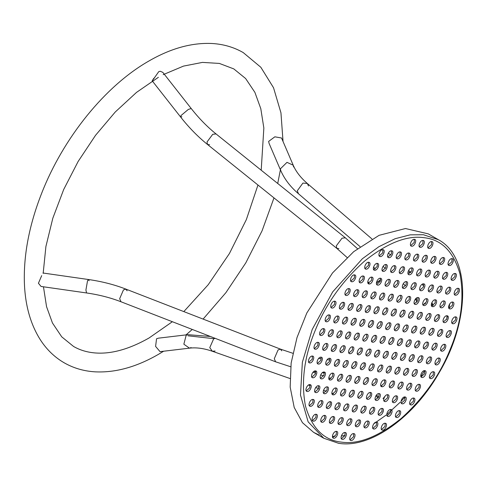 <?xml version="1.0" encoding="UTF-8"?>
<svg xmlns="http://www.w3.org/2000/svg" width="487" height="487" viewBox="0 0 487 487"><rect width="100%" height="100%" fill="white"/><g stroke="black" fill="none" stroke-linecap="round" stroke-linejoin="round"><path stroke-width="0.73" d="M127.095 290.788L125.908 289.114L123.455 289.899L119.668 298.689L120.995 301.77L119.668 298.689L123.455 289.899L125.908 289.114C114.36 284.645 101.893 281.449 88.506 279.526L87.544 280.701L85.913 290.045L87.544 280.701L88.506 279.526L42.984 273.012M281.711 350.81L280.53 349.149L278.071 349.934L274.284 358.73L275.618 361.804L120.995 301.77C110.47 297.685 98.995 294.751 86.583 292.961L85.913 290.045L86.583 292.961L41.054 286.447L38.43 283.251L41.693 275.642M290.678 366.766L275.618 361.804L274.284 358.73L278.071 349.934L280.53 349.149L125.908 289.114M347.085 257.489L336.846 248.394L336.298 245.874L342.02 238.198L336.298 245.874L336.846 248.394L207.547 144.511L206.999 141.991L212.716 134.315L216.045 133.931L212.716 134.315L206.999 141.991L207.547 144.511L209.587 144.7M188.353 109.405L191.214 108.528L188.353 109.405L181.079 115.492L180.537 116.917L181.079 115.492L188.353 109.405M297.283 190.813L298.494 193.771L297.283 190.813L302.914 183.082L307.334 183.477L302.914 183.082L297.283 190.813M360.106 246.666L298.494 193.771C290.38 186.825 284.463 179.094 280.749 170.572L280.396 168.837L286.983 162.354L293.223 165.215L286.983 162.354L280.396 168.837L280.749 170.572L269.061 143.348L268.629 141.419L274.838 136.823L281.535 137.991L293.223 165.215L293.57 166.95M308.527 185.991L307.334 183.477C300.631 177.658 295.926 171.57 293.223 165.215M289.935 378.509L212.32 351.249L209.775 347.615L213.647 338.873L215.132 338.319L213.647 338.873L209.775 347.615L212.32 351.249L215.096 351.024M212.32 351.249C203.931 348.345 196.304 347.316 189.455 348.156L183.855 344.187L186.174 335.239L187.854 334.672L186.174 335.239L183.855 344.187L189.455 348.156L191.129 347.59M380.651 279.763L376.433 282.667M380.609 280.122L376.402 282.984M428.67 313.738L429.047 313.591M416.994 302.232L416.245 299.566L416.482 298.044L416.592 301.301L415.484 298.945M432.133 306.013L431.312 305.008M433.162 305.538L431.427 303.778M425.595 303.395L422.947 304.868M375.97 395.688L378.034 398.226M376.603 394.854L378.6 397.362M383.026 398.591L385.339 395.87M381.845 385.941L380.731 385.674M342.02 238.198L345.35 237.814L342.02 238.198M407.966 272.038L410.931 272.458L407.966 272.038M336.846 248.394L338.879 248.589M357.464 248.656L345.35 237.814L216.045 133.931C207.249 126.851 198.97 118.384 191.214 108.528L162.798 72.344L160.186 71.248L158.725 71.68C154.623 77.457 149.582 84.866 153.77 78.316L154.489 77.944M207.547 144.511C197.899 136.744 188.901 127.545 180.537 116.917L181.888 116.795M89.078 280.749L88.506 279.526M210.384 336.474L187.854 334.672L158.476 338.161L156.546 338.751L155.603 346.415L160.04 351.644L189.455 348.156M374.88 291.963C377.894 292.157 374.953 299.389 372.098 298.823C369.091 298.628 372.025 291.396 374.88 291.963L375.374 292.127M374.765 291.95L374.698 295.073L371.149 298.214M383.525 293.083C386.532 293.277 383.592 300.509 380.737 299.943C377.729 299.748 380.67 292.517 383.525 293.083L384.018 293.247M383.403 293.071L383.336 296.193L379.787 299.335M392.163 294.203C395.17 294.398 392.236 301.63 389.381 301.063C386.368 300.869 389.308 293.637 392.163 294.203L392.656 294.367M392.047 294.191L391.98 297.313L388.431 300.455M400.801 295.323C403.814 295.518 400.874 302.75 398.019 302.183C395.012 301.989 397.946 294.757 400.801 295.323L401.294 295.487M400.685 295.311L400.618 298.434L397.069 301.575M403.875 310.164C406.882 310.353 403.948 317.591 401.087 317.019C398.08 316.83 401.02 309.592 403.875 310.164L404.368 310.322M403.76 310.152L403.686 313.269L400.144 316.416M412.513 311.284C415.521 311.473 412.586 318.711 409.731 318.139C406.724 317.95 409.658 310.712 412.513 311.284L413.006 311.449M412.398 311.272L412.331 314.389L408.782 317.536M421.152 312.404C424.165 312.593 421.225 319.831 418.37 319.259C415.362 319.07 418.296 311.832 421.152 312.404L421.645 312.569M421.036 312.392L420.969 315.509L417.42 318.656M429.796 313.525C432.803 313.713 429.863 320.951 427.008 320.379C424 320.19 426.941 312.952 429.796 313.525L430.289 313.689M429.68 313.512L429.607 316.629L426.058 319.776M369.316 305.678C372.324 305.873 369.383 313.104 366.528 312.538C363.521 312.344 366.461 305.112 369.316 305.678L369.81 305.842M369.195 305.672L369.128 308.788L365.579 311.936M360.672 304.558C363.679 304.752 360.745 311.984 357.89 311.418C354.883 311.223 357.817 303.991 360.672 304.558L361.165 304.722M360.557 304.552L360.49 307.668L356.941 310.816M352.034 303.438C355.041 303.632 352.107 310.864 349.252 310.298C346.239 310.103 349.179 302.871 352.034 303.438L352.527 303.602M351.918 303.425L351.851 306.548L348.302 309.689M343.396 302.317C346.403 302.512 343.463 309.744 340.608 309.178C337.601 308.983 340.541 301.751 343.396 302.317L343.889 302.482M343.274 302.305L343.207 305.428L339.658 308.569M438.434 314.645C441.441 314.833 438.507 322.071 435.652 321.499C432.645 321.31 435.579 314.072 438.434 314.645L438.927 314.809M438.318 314.632L438.251 317.749L434.702 320.896M447.072 315.765C450.085 315.953 447.145 323.191 444.29 322.619C441.283 322.431 444.217 315.192 447.072 315.765L447.565 315.929M446.956 315.753L446.889 318.869L443.34 322.017M455.716 316.885C458.724 317.074 455.783 324.312 452.928 323.739C449.921 323.551 452.861 316.313 455.716 316.885L456.209 317.049M455.595 316.873L455.528 319.989L451.979 323.137M334.752 301.197C337.765 301.392 334.825 308.624 331.97 308.058C328.962 307.863 331.897 300.631 334.752 301.197L335.245 301.362M334.636 301.185L334.569 304.308L331.02 307.449M354.53 274.887C357.537 275.076 354.603 282.314 351.748 281.742C348.741 281.553 351.675 274.315 354.53 274.887L355.023 275.052M354.414 274.875L354.347 277.992L350.798 281.139M363.174 276.007C366.181 276.196 363.241 283.434 360.386 282.862C357.379 282.673 360.313 275.435 363.174 276.007L363.667 276.172M363.052 275.995L362.985 279.112L359.436 282.259M371.812 277.127C374.82 277.316 371.885 284.554 369.024 283.982C366.017 283.793 368.957 276.555 371.812 277.127L372.305 277.292M371.697 277.115L371.624 280.232L368.081 283.379M380.45 278.247C383.458 278.436 380.524 285.674 377.668 285.102C374.661 284.913 377.595 277.675 380.45 278.247L380.944 278.412M380.335 278.235L380.268 281.352L376.719 284.499M389.089 279.368C392.102 279.556 389.162 286.794 386.307 286.222C383.299 286.033 386.234 278.795 389.089 279.368L389.582 279.532M388.973 279.355L388.906 282.472L385.357 285.619M397.733 280.488C400.74 280.676 397.8 287.914 394.945 287.342C391.938 287.153 394.878 279.915 397.733 280.488L398.226 280.652M397.617 280.475L397.544 283.592L393.995 286.74M406.371 281.608C409.378 281.796 406.444 289.035 403.589 288.468C400.582 288.274 403.516 281.042 406.371 281.608L406.864 281.772M406.255 281.596L406.188 284.718L402.639 287.86M409.445 296.443C412.452 296.638 409.512 303.87 406.657 303.304C403.65 303.109 406.59 295.877 409.445 296.443L409.938 296.607M409.323 296.437L409.257 299.554L405.708 302.695M452.642 302.05C455.649 302.238 452.715 309.476 449.86 308.904C446.853 308.715 449.787 301.477 452.642 302.05L453.135 302.208M452.526 302.037L452.46 305.154L448.911 308.301M348.96 288.602C351.973 288.791 349.033 296.029 346.178 295.463C343.171 295.268 346.105 288.03 348.96 288.602L349.453 288.767M348.844 288.59L348.777 291.713L345.228 294.854M357.604 289.722C360.611 289.911 357.671 297.149 354.816 296.583C351.809 296.388 354.749 289.156 357.604 289.722L358.097 289.887M357.482 289.71L357.415 292.833L353.866 295.974M366.242 290.842C369.249 291.037 366.315 298.269 363.46 297.703C360.447 297.508 363.387 290.276 366.242 290.842L366.735 291.007M366.127 290.83L366.06 293.953L362.511 297.094M444.004 300.923C447.011 301.118 444.077 308.35 441.222 307.784C438.209 307.595 441.149 300.357 444.004 300.923L444.497 301.088M443.888 300.917L443.821 304.034L440.272 307.181M435.366 299.803C438.373 299.998 435.433 307.23 432.578 306.664C429.571 306.475 432.511 299.237 435.366 299.803L435.859 299.968M435.244 299.797L435.177 302.914L431.628 306.061M426.722 298.683C429.729 298.878 426.795 306.11 423.94 305.544C420.932 305.349 423.867 298.117 426.722 298.683L427.215 298.848M426.606 298.677L426.539 301.794L422.99 304.941M418.083 297.563C421.091 297.758 418.156 304.99 415.301 304.424C412.288 304.229 415.228 296.997 418.083 297.563L418.577 297.727M417.968 297.557L417.901 300.674L414.352 303.821M381.023 321.639C384.036 321.828 381.096 329.066 378.241 328.494C375.233 328.305 378.168 321.067 381.023 321.639L381.516 321.804M380.907 321.627L380.84 324.744L377.291 327.891M389.667 322.759C392.674 322.948 389.734 330.186 386.879 329.614C383.872 329.425 386.812 322.187 389.667 322.759L390.16 322.924M389.551 322.747L389.478 325.864L385.929 329.011M377.955 306.798C380.962 306.993 378.028 314.225 375.173 313.658C372.159 313.47 375.1 306.232 377.955 306.798L378.448 306.962M377.839 306.792L377.772 309.909L374.223 313.056M386.593 307.918C389.6 308.113 386.666 315.345 383.811 314.779C380.804 314.59 383.738 307.352 386.593 307.918L387.086 308.082M386.477 307.912L386.41 311.029L382.861 314.176M395.237 309.038C398.244 309.233 395.304 316.471 392.449 315.899C389.442 315.71 392.376 308.472 395.237 309.038L395.73 309.202M395.115 309.032L395.048 312.149L391.499 315.296M398.305 323.879C401.312 324.068 398.378 331.306 395.523 330.734C392.51 330.545 395.45 323.307 398.305 323.879L398.798 324.044M398.189 323.867L398.123 326.984L394.573 330.131M406.943 324.999C409.957 325.188 407.016 332.426 404.161 331.86C401.154 331.665 404.088 324.427 406.943 324.999L407.436 325.164M406.828 324.987L406.761 328.104L403.212 331.251M415.588 326.12C418.595 326.308 415.654 333.546 412.799 332.98C409.792 332.785 412.733 325.553 415.588 326.12L416.081 326.284M415.466 326.107L415.399 329.23L411.85 332.371M424.226 327.24C427.233 327.434 424.299 334.666 421.444 334.1C418.43 333.905 421.371 326.674 424.226 327.24L424.719 327.404M424.11 327.227L424.043 330.35L420.494 333.492M432.864 328.36C435.877 328.555 432.937 335.787 430.082 335.22C427.075 335.026 430.009 327.794 432.864 328.36L433.357 328.524M432.748 328.348L432.681 331.47L429.132 334.612M372.385 320.519C375.392 320.708 372.458 327.946 369.603 327.374C366.595 327.185 369.53 319.947 372.385 320.519L372.878 320.683M372.269 320.507L372.202 323.624L368.653 326.771M363.746 319.399C366.754 319.588 363.819 326.826 360.958 326.253C357.951 326.065 360.891 318.827 363.746 319.399L364.239 319.563M363.631 319.387L363.558 322.504L360.009 325.651M355.102 318.279C358.115 318.468 355.175 325.706 352.32 325.133C349.313 324.945 352.247 317.707 355.102 318.279L355.595 318.443M354.986 318.267L354.92 321.383L351.371 324.531M346.464 317.159C349.471 317.347 346.537 324.586 343.682 324.013C340.675 323.825 343.609 316.587 346.464 317.159L346.957 317.317M346.348 317.147L346.281 320.263L342.732 323.411M337.826 316.033C340.833 316.227 337.899 323.465 335.038 322.893C332.031 322.704 334.971 315.466 337.826 316.033L338.319 316.197M337.71 316.026L337.637 319.143L334.094 322.291M329.188 314.912C332.195 315.107 329.255 322.339 326.4 321.773C323.392 321.584 326.327 314.346 329.188 314.912L329.681 315.077M329.066 314.906L328.999 318.023L325.45 321.17M450.146 330.6C453.154 330.795 450.219 338.027 447.364 337.461C444.351 337.266 447.291 330.034 450.146 330.6L450.639 330.764M450.031 330.588L449.964 333.711L446.415 336.852M441.508 329.48C444.515 329.675 441.575 336.907 438.72 336.34C435.713 336.146 438.653 328.914 441.508 329.48L442.001 329.644M441.386 329.468L441.319 332.591L437.77 335.732M443.432 257.532C446.439 257.726 443.499 264.965 440.644 264.392C437.636 264.204 440.577 256.966 443.432 257.532L443.925 257.696M443.31 257.526L443.243 260.642L439.694 263.79M452.07 258.658C455.077 258.847 452.143 266.085 449.288 265.512C446.275 265.324 449.215 258.086 452.07 258.658L452.563 258.816M451.954 258.646L451.887 261.762L448.338 264.91M382.946 249.691C385.96 249.886 383.019 257.118 380.164 256.552C377.157 256.357 380.091 249.125 382.946 249.691L383.439 249.855M382.831 249.679L382.764 252.802L379.215 255.943M391.591 250.811C394.598 251.006 391.658 258.238 388.803 257.672C385.795 257.477 388.736 250.245 391.591 250.811L392.084 250.975M391.469 250.799L391.402 253.922L387.853 257.063M400.229 251.931C403.236 252.126 400.302 259.358 397.447 258.792C394.433 258.597 397.374 251.365 400.229 251.931L400.722 252.096M400.113 251.919L400.046 255.042L396.497 258.183M408.867 253.051C411.88 253.246 408.94 260.478 406.085 259.912C403.078 259.717 406.012 252.485 408.867 253.051L409.36 253.216M408.751 253.045L408.684 256.162L405.135 259.309M417.511 254.171C420.518 254.366 417.578 261.598 414.723 261.032C411.716 260.837 414.656 253.605 417.511 254.171L418.004 254.336M417.389 254.165L417.322 257.282L413.773 260.429M420.579 269.013C423.587 269.201 420.652 276.439 417.797 275.867C414.79 275.679 417.724 268.44 420.579 269.013L421.072 269.177M420.464 269.001L420.397 272.117L416.848 275.265M431.719 241.576C434.727 241.771 431.786 249.003 428.931 248.437C425.924 248.242 428.864 241.01 431.719 241.576L432.213 241.741M431.598 241.564L431.531 244.687L427.982 247.828M414.437 239.336C417.444 239.525 414.51 246.763 411.655 246.197C408.648 246.002 411.582 238.77 414.437 239.336L414.93 239.501M414.321 239.324L414.254 242.447L410.705 245.588M423.075 240.456C426.088 240.651 423.148 247.883 420.293 247.317C417.286 247.122 420.22 239.89 423.075 240.456L423.568 240.621M422.959 240.444L422.893 243.567L419.344 246.708M426.149 255.291C429.157 255.486 426.222 262.718 423.367 262.152C420.354 261.957 423.294 254.725 426.149 255.291L426.642 255.456M426.034 255.285L425.967 258.402L422.418 261.549M434.788 256.412C437.795 256.606 434.861 263.838 432.006 263.272C428.998 263.083 431.932 255.845 434.788 256.412L435.281 256.576M434.672 256.406L434.605 259.522L431.056 262.67M458.212 288.328C461.219 288.523 458.285 295.755 455.43 295.189C452.417 294.994 455.357 287.762 458.212 288.328L458.705 288.493M458.097 288.316L458.03 291.439L454.481 294.58M449.574 287.208C452.581 287.403 449.641 294.635 446.786 294.069C443.779 293.874 446.719 286.642 449.574 287.208L450.067 287.373M449.452 287.196L449.385 290.319L445.836 293.46M440.93 286.088C443.943 286.283 441.003 293.515 438.148 292.949C435.141 292.754 438.075 285.522 440.93 286.088L441.423 286.253M440.814 286.076L440.747 289.199L437.198 292.34M432.292 284.968C435.299 285.163 432.365 292.395 429.51 291.829C426.496 291.634 429.437 284.402 432.292 284.968L432.785 285.132M432.176 284.956L432.109 288.079L428.56 291.22M423.653 283.848C426.661 284.043 423.72 291.275 420.865 290.709C417.858 290.514 420.798 283.282 423.653 283.848L424.147 284.012M423.532 283.836L423.465 286.959L419.916 290.1M415.009 282.728C418.023 282.917 415.082 290.155 412.227 289.588C409.22 289.394 412.154 282.162 415.009 282.728L415.502 282.892M414.894 282.716L414.827 285.839L411.278 288.98M411.941 267.893C414.948 268.081 412.014 275.319 409.153 274.747C406.146 274.558 409.086 267.32 411.941 267.893L412.434 268.057M411.825 267.88L411.758 270.997L408.209 274.144M403.303 266.773C406.31 266.961 403.37 274.199 400.515 273.627C397.508 273.438 400.442 266.2 403.303 266.773L403.796 266.931M403.181 266.76L403.114 269.877L399.565 273.024M394.659 265.652C397.666 265.841 394.732 273.079 391.877 272.507C388.869 272.318 391.804 265.08 394.659 265.652L395.152 265.811M394.543 265.64L394.476 268.757L390.927 271.904M386.021 264.526C389.028 264.721 386.094 271.953 383.239 271.387C380.225 271.198 383.166 263.96 386.021 264.526L386.514 264.691M385.905 264.52L385.838 267.637L382.289 270.784M377.382 263.406C380.39 263.601 377.449 270.833 374.594 270.267C371.587 270.078 374.527 262.84 377.382 263.406L377.875 263.57M377.261 263.4L377.194 266.517L373.645 269.664M368.738 262.286C371.745 262.481 368.811 269.713 365.956 269.147C362.949 268.952 365.883 261.72 368.738 262.286L369.231 262.45M368.622 262.28L368.556 265.397L365.007 268.544M455.138 273.493C458.151 273.682 455.211 280.92 452.356 280.354C449.349 280.159 452.283 272.921 455.138 273.493L455.631 273.657M455.022 273.481L454.955 276.598L451.406 279.745M446.5 272.373C449.507 272.562 446.573 279.8 443.718 279.228C440.711 279.039 443.645 271.801 446.5 272.373L446.993 272.537M446.384 272.361L446.317 275.478L442.768 278.625M437.862 271.253C440.869 271.442 437.935 278.68 435.074 278.107C432.066 277.919 435.007 270.681 437.862 271.253L438.355 271.417M437.746 271.241L437.673 274.358L434.13 277.505M429.224 270.133C432.231 270.322 429.291 277.56 426.435 276.987C423.428 276.799 426.362 269.561 429.224 270.133L429.711 270.297M429.102 270.121L429.035 273.237L425.486 276.385M338.684 381.12C341.539 381.692 344.479 374.454 341.472 374.266C338.617 373.693 335.677 380.931 338.684 381.12L338.191 380.962M341.965 374.43L341.472 374.266M337.734 380.517L341.284 377.37L341.35 374.253M347.328 382.24C350.183 382.812 353.118 375.574 350.11 375.386C347.255 374.813 344.315 382.052 347.328 382.24L346.835 382.082M350.603 375.55L350.11 375.386M346.379 381.638L349.928 378.49L349.995 375.374M355.967 383.366C358.822 383.933 361.762 376.695 358.749 376.506C355.894 375.94 352.959 383.172 355.967 383.366L355.473 383.202M359.242 376.67L358.749 376.506M355.017 382.758L358.566 379.617L358.633 376.494M364.605 384.487C367.46 385.053 370.4 377.815 367.393 377.626C364.538 377.06 361.598 384.292 364.605 384.487L364.112 384.322M367.886 377.79L367.393 377.626M363.655 383.878L367.204 380.737L367.271 377.614M378.813 371.885C381.668 372.458 384.608 365.22 381.601 365.031C378.746 364.459 375.806 371.697 378.813 371.885L378.32 371.721M382.094 365.195L381.601 365.031M377.863 371.283L381.412 368.135L381.479 365.019M387.457 373.005C390.312 373.578 393.246 366.34 390.239 366.151C387.384 365.579 384.444 372.817 387.457 373.005L386.964 372.841M390.732 366.315L390.239 366.151M386.508 372.403L390.057 369.256L390.124 366.139M396.095 374.126C398.95 374.698 401.891 367.46 398.877 367.271C396.022 366.699 393.088 373.937 396.095 374.126L395.602 373.967M399.37 367.435L398.877 367.271M395.146 373.523L398.695 370.376L398.762 367.259M404.734 375.252C407.589 375.818 410.529 368.58 407.522 368.391C404.667 367.819 401.726 375.057 404.734 375.252L404.24 375.087M408.015 368.556L407.522 368.391M403.784 374.643L407.333 371.496L407.4 368.379M344.254 367.405C347.109 367.977 350.05 360.739 347.036 360.55C344.181 359.978 341.247 367.216 344.254 367.405L343.761 367.241M347.529 360.709L347.036 360.55M343.305 366.802L346.854 363.655L346.921 360.538M335.616 366.285C338.471 366.851 341.405 359.619 338.398 359.424C335.543 358.858 332.609 366.096 335.616 366.285L335.123 366.121M338.891 359.589L338.398 359.424M334.666 365.682L338.215 362.535L338.282 359.418M326.972 365.165C329.833 365.731 332.767 358.499 329.76 358.304C326.905 357.738 323.965 364.976 326.972 365.165L326.479 365M330.253 358.469L329.76 358.304M326.028 364.562L329.571 361.415L329.644 358.298M318.334 364.045C321.189 364.611 324.129 357.379 321.122 357.184C318.261 356.618 315.326 363.85 318.334 364.045L317.841 363.88M321.615 357.348L321.122 357.184M317.384 363.442L320.933 360.295L321 357.178M413.378 376.372C416.233 376.938 419.167 369.7 416.16 369.511C413.305 368.945 410.364 376.177 413.378 376.372L412.885 376.207M416.653 369.676L416.16 369.511M412.428 375.763L415.977 372.622L416.044 369.499M422.016 377.492C424.871 378.058 427.811 370.82 424.798 370.631C421.943 370.065 419.009 377.297 422.016 377.492L421.523 377.328M425.291 370.796L424.798 370.631M421.066 376.883L424.615 373.742L424.682 370.619M430.654 378.612C433.509 379.178 436.449 371.946 433.442 371.751C430.587 371.185 427.647 378.417 430.654 378.612L430.161 378.448M433.935 371.916L433.442 371.751M429.704 378.003L433.253 374.862L433.32 371.739M309.695 362.925C312.551 363.491 315.485 356.259 312.477 356.064C309.622 355.498 306.688 362.73 309.695 362.925L309.202 362.76M312.971 356.228L312.477 356.064M308.746 362.322L312.295 359.175L312.362 356.058M307.2 391.481C310.055 392.047 312.989 384.809 309.982 384.62C307.127 384.054 304.186 391.286 307.2 391.481L306.707 391.317M310.475 384.785L309.982 384.62M306.25 390.872L309.799 387.731L309.866 384.608M315.838 392.601C318.693 393.167 321.627 385.935 318.62 385.741C315.765 385.174 312.831 392.406 315.838 392.601L315.345 392.437M319.113 385.905L318.62 385.741M314.888 391.992L318.437 388.851L318.504 385.728M324.476 393.721C327.331 394.287 330.271 387.055 327.264 386.861C324.409 386.294 321.469 393.526 324.476 393.721L323.983 393.557M327.757 387.025L327.264 386.861M323.526 393.112L327.075 389.971L327.142 386.848M333.12 394.841C335.975 395.407 338.909 388.176 335.902 387.981C333.047 387.415 330.107 394.647 333.12 394.841L332.627 394.677M336.395 388.145L335.902 387.981M332.171 394.233L335.72 391.091L335.787 387.969M341.758 395.961C344.613 396.528 347.548 389.296 344.54 389.101C341.685 388.535 338.751 395.767 341.758 395.961L341.265 395.797M345.033 389.265L344.54 389.101M340.809 395.353L344.358 392.212L344.425 389.089M350.397 397.082C353.252 397.648 356.192 390.416 353.185 390.221C350.323 389.655 347.389 396.887 350.397 397.082L349.903 396.917M353.678 390.385L353.185 390.221M349.447 396.473L352.996 393.332L353.063 390.209M359.035 398.202C361.896 398.768 364.83 391.536 361.823 391.341C358.968 390.775 356.027 398.007 359.035 398.202L358.542 398.037M362.316 391.505L361.823 391.341M358.091 397.593L361.634 394.452L361.707 391.335M373.249 385.607C376.104 386.173 379.038 378.941 376.031 378.746C373.176 378.18 370.236 385.412 373.249 385.607L372.756 385.442M376.524 378.91L376.031 378.746M372.299 384.998L375.848 381.857L375.915 378.734M416.446 391.207C419.301 391.773 422.241 384.541 419.234 384.346C416.373 383.78 413.439 391.012 416.446 391.207L415.953 391.043M419.727 384.511L419.234 384.346M415.496 390.598L419.045 387.457L419.112 384.34M312.764 377.76C315.619 378.332 318.559 371.094 315.552 370.905C312.697 370.333 309.756 377.571 312.764 377.76L312.27 377.595M316.045 371.07L315.552 370.905M311.814 377.157L315.363 374.01L315.436 370.893M321.408 378.88C324.263 379.452 327.197 372.214 324.19 372.025C321.335 371.453 318.395 378.691 321.408 378.88L320.915 378.716M324.683 372.19L324.19 372.025M320.458 378.277L324.007 375.13L324.074 372.013M330.046 380C332.901 380.572 335.841 373.334 332.828 373.145C329.973 372.573 327.039 379.811 330.046 380L329.553 379.836M333.321 373.31L332.828 373.145M329.096 379.397L332.645 376.25L332.712 373.133M407.808 390.087C410.663 390.653 413.597 383.421 410.59 383.226C407.735 382.66 404.8 389.892 407.808 390.087L407.315 389.923M411.083 383.391L410.59 383.226M406.858 389.478L410.407 386.337L410.474 383.214M399.17 388.967C402.025 389.533 404.959 382.301 401.952 382.106C399.097 381.54 396.156 388.772 399.17 388.967L398.676 388.803M402.445 382.271L401.952 382.106M398.22 388.358L401.769 385.217L401.836 382.094M390.525 387.847C393.38 388.413 396.321 381.181 393.313 380.986C390.458 380.42 387.518 387.652 390.525 387.847L390.032 387.682M393.806 381.151L393.313 380.986M389.576 387.238L393.125 384.097L393.192 380.974M381.887 386.727C384.742 387.293 387.676 380.061 384.669 379.866C381.814 379.3 378.88 386.532 381.887 386.727L381.394 386.562M385.162 380.03L384.669 379.866M380.937 386.118L384.487 382.977L384.553 379.854M367.101 355.93C369.962 356.496 372.896 349.264 369.889 349.069C367.034 348.503 364.093 355.735 367.101 355.93L366.614 355.766M370.382 349.234L369.889 349.069M366.157 355.327L369.706 352.18L369.773 349.063M375.745 357.05C378.6 357.616 381.534 350.384 378.527 350.19C375.672 349.623 372.738 356.855 375.745 357.05L375.252 356.886M379.02 350.354L378.527 350.19M374.795 356.447L378.344 353.3L378.411 350.183M389.953 344.455C392.808 345.021 395.742 337.789 392.735 337.594C389.88 337.028 386.946 344.26 389.953 344.455L389.46 344.291M393.228 337.759L392.735 337.594M389.003 343.846L392.552 340.705L392.619 337.582M398.591 345.575C401.446 346.141 404.387 338.909 401.379 338.715C398.524 338.148 395.584 345.38 398.591 345.575L398.098 345.411M401.872 338.879L401.379 338.715M397.642 344.966L401.191 341.825L401.258 338.702M407.235 346.695C410.091 347.261 413.025 340.029 410.017 339.835C407.162 339.269 404.222 346.501 407.235 346.695L406.742 346.531M410.511 339.999L410.017 339.835M406.286 346.087L409.835 342.945L409.902 339.823M415.874 347.815C418.729 348.382 421.663 341.15 418.656 340.955C415.801 340.389 412.866 347.621 415.874 347.815L415.381 347.651M419.149 341.119L418.656 340.955M414.924 347.213L418.473 344.066L418.54 340.949M424.512 348.936C427.367 349.502 430.307 342.27 427.3 342.075C424.439 341.509 421.505 348.741 424.512 348.936L424.019 348.771M427.793 342.239L427.3 342.075M423.562 348.333L427.111 345.186L427.178 342.069M433.15 350.056C436.011 350.622 438.945 343.39 435.938 343.195C433.083 342.629 430.143 349.867 433.15 350.056L432.657 349.891M436.431 343.359L435.938 343.195M432.206 349.453L435.755 346.306L435.822 343.189M372.671 342.215C375.526 342.781 378.466 335.549 375.459 335.354C372.604 334.788 369.663 342.02 372.671 342.215L372.178 342.051M375.952 335.519L375.459 335.354M371.721 341.606L375.27 338.465L375.337 335.342M364.033 341.095C366.888 341.661 369.828 334.423 366.814 334.234C363.959 333.668 361.025 340.9 364.033 341.095L363.539 340.93M367.308 334.399L366.814 334.234M363.083 340.486L366.632 337.345L366.699 334.222M355.394 339.975C358.249 340.541 361.184 333.303 358.176 333.114C355.321 332.548 352.381 339.78 355.394 339.975L354.901 339.81M358.669 333.278L358.176 333.114M354.445 339.366L357.994 336.225L358.061 333.102M346.75 338.855C349.605 339.421 352.545 332.183 349.538 331.994C346.683 331.422 343.743 338.66 346.75 338.855L346.257 338.69M350.031 332.158L349.538 331.994M345.8 338.246L349.349 335.099L349.416 331.982M441.794 351.176C444.649 351.742 447.583 344.51 444.576 344.315C441.721 343.749 438.787 350.987 441.794 351.176L441.301 351.011M445.069 344.479L444.576 344.315M440.845 350.573L444.394 347.426L444.461 344.309M320.83 335.488C323.685 336.06 326.625 328.822 323.618 328.634C320.763 328.061 317.822 335.299 320.83 335.488L320.336 335.324M324.111 328.798L323.618 328.634M319.88 334.886L323.429 331.738L323.502 328.622M329.474 336.608C332.329 337.181 335.263 329.942 332.256 329.754C329.401 329.182 326.467 336.42 329.474 336.608L328.981 336.444M332.749 329.918L332.256 329.754M328.524 336.006L332.073 332.858L332.14 329.742M338.112 337.728C340.967 338.301 343.907 331.063 340.894 330.874C338.039 330.302 335.105 337.54 338.112 337.728L337.619 337.57M341.387 331.038L340.894 330.874M337.162 337.126L340.711 333.979L340.778 330.862M352.892 368.525C355.747 369.097 358.688 361.859 355.68 361.671C352.825 361.098 349.885 368.336 352.892 368.525L352.399 368.361M356.174 361.829L355.68 361.671M351.943 367.922L355.492 364.775L355.565 361.658M361.537 369.645C364.392 370.217 367.326 362.979 364.319 362.791C361.464 362.218 358.529 369.456 361.537 369.645L361.044 369.481M364.812 362.955L364.319 362.791M360.587 369.043L364.136 365.895L364.203 362.778M370.175 370.765C373.03 371.338 375.97 364.099 372.957 363.911C370.102 363.339 367.168 370.577 370.175 370.765L369.682 370.601M373.45 364.075L372.957 363.911M369.225 370.163L372.774 367.015L372.841 363.899M384.383 358.17C387.238 358.736 390.178 351.504 387.171 351.31C384.31 350.743 381.376 357.982 384.383 358.17L383.89 358.006M387.664 351.474L387.171 351.31M383.433 357.568L386.982 354.42L387.049 351.304M393.021 359.29C395.882 359.863 398.816 352.625 395.809 352.43C392.954 351.864 390.014 359.102 393.021 359.29L392.528 359.126M396.302 352.594L395.809 352.43M392.078 358.688L395.621 355.54L395.694 352.424M401.665 360.41C404.52 360.983 407.455 353.745 404.447 353.556C401.592 352.984 398.658 360.222 401.665 360.41L401.172 360.246M404.941 353.714L404.447 353.556M400.716 359.808L404.265 356.661L404.332 353.544M410.304 361.531C413.159 362.103 416.099 354.865 413.086 354.676C410.231 354.104 407.296 361.342 410.304 361.531L409.811 361.366M413.579 354.84L413.086 354.676M409.354 360.928L412.903 357.781L412.97 354.664M418.942 362.651C421.797 363.223 424.737 355.985 421.73 355.796C418.875 355.224 415.935 362.462 418.942 362.651L418.449 362.486M422.223 355.96L421.73 355.796M417.992 362.048L421.541 358.901L421.614 355.784M358.462 354.81C361.317 355.376 364.258 348.144 361.251 347.949C358.389 347.383 355.455 354.615 358.462 354.81L357.969 354.646M361.744 348.114L361.251 347.949M357.513 354.201L361.062 351.06L361.129 347.943M349.824 353.69C352.679 354.256 355.613 347.024 352.606 346.829C349.751 346.263 346.817 353.495 349.824 353.69L349.331 353.525M353.099 346.994L352.606 346.829M348.875 353.081L352.424 349.94L352.491 346.817M341.186 352.57C344.041 353.136 346.975 345.904 343.968 345.709C341.113 345.143 338.173 352.375 341.186 352.57L340.693 352.405M344.461 345.873L343.968 345.709M340.236 351.961L343.785 348.82L343.852 345.697M332.542 351.45C335.397 352.016 338.337 344.784 335.33 344.589C332.475 344.023 329.535 351.255 332.542 351.45L332.049 351.285M335.823 344.753L335.33 344.589M331.592 350.841L335.141 347.7L335.208 344.577M323.904 350.33C326.759 350.896 329.699 343.664 326.686 343.469C323.831 342.903 320.896 350.135 323.904 350.33L323.411 350.165M327.179 343.633L326.686 343.469M322.954 349.721L326.503 346.58L326.57 343.457M315.266 349.209C318.121 349.776 321.055 342.544 318.048 342.349C315.192 341.783 312.252 349.015 315.266 349.209L314.772 349.045M318.541 342.513L318.048 342.349M314.316 348.601L317.865 345.46L317.932 342.337M436.224 364.891C439.079 365.463 442.019 358.225 439.006 358.036C436.151 357.464 433.217 364.702 436.224 364.891L435.731 364.726M439.499 358.201L439.006 358.036M435.275 364.288L438.824 361.141L438.89 358.024M427.586 363.771C430.441 364.343 433.375 357.105 430.368 356.916C427.513 356.344 424.579 363.582 427.586 363.771L427.093 363.606M430.861 357.081L430.368 356.916M426.636 363.168L430.185 360.021L430.252 356.904M373.821 428.998C376.676 429.564 379.61 422.326 376.603 422.138C373.748 421.572 370.814 428.803 373.821 428.998L373.328 428.834M377.096 422.302L376.603 422.138M372.872 428.39L376.421 425.248L376.488 422.126M382.459 430.118C385.314 430.685 388.255 423.453 385.247 423.258C382.386 422.692 379.452 429.924 382.459 430.118L381.966 429.954M385.741 423.422L385.247 423.258M381.51 429.51L385.059 426.368L385.126 423.246M313.342 421.152C316.197 421.724 319.131 414.486 316.124 414.297C313.269 413.725 310.329 420.963 313.342 421.152L312.849 420.987M316.617 414.461L316.124 414.297M312.392 420.549L315.941 417.402L316.008 414.285M321.98 422.272C324.835 422.844 327.775 415.606 324.762 415.417C321.907 414.845 318.973 422.083 321.98 422.272L321.487 422.107M325.255 415.581L324.762 415.417M321.03 421.669L324.579 418.522L324.646 415.405M330.618 423.392C333.473 423.964 336.414 416.726 333.406 416.537C330.551 415.965 327.611 423.203 330.618 423.392L330.125 423.227M333.899 416.702L333.406 416.537M329.669 422.789L333.218 419.642L333.285 416.525M339.262 424.512C342.118 425.084 345.052 417.846 342.044 417.657C339.189 417.085 336.249 424.323 339.262 424.512L338.769 424.347M342.538 417.822L342.044 417.657M338.313 423.909L341.862 420.762L341.929 417.645M347.901 425.632C350.756 426.204 353.696 418.966 350.683 418.777C347.828 418.205 344.893 425.443 347.901 425.632L347.408 425.474M351.176 418.942L350.683 418.777M346.951 425.029L350.5 421.882L350.567 418.765M362.109 413.037C364.964 413.609 367.904 406.371 364.891 406.182C362.036 405.61 359.102 412.848 362.109 413.037L361.616 412.873M365.384 406.347L364.891 406.182M361.159 412.434L364.708 409.287L364.775 406.17M350.969 440.473C353.83 441.039 356.764 433.807 353.757 433.613C350.902 433.046 347.962 440.278 350.969 440.473L350.476 440.309M354.25 433.777L353.757 433.613M350.025 439.864L353.568 436.723L353.641 433.6M333.692 438.233C336.547 438.799 339.482 431.567 336.474 431.372C333.619 430.806 330.685 438.038 333.692 438.233L333.199 438.069M336.967 431.537L336.474 431.372M332.743 437.624L336.292 434.483L336.359 431.36M342.331 439.353C345.186 439.919 348.126 432.687 345.119 432.493C342.258 431.926 339.323 439.158 342.331 439.353L341.837 439.189M345.612 432.657L345.119 432.493M341.381 438.744L344.93 435.603L344.997 432.48M356.539 426.758C359.394 427.324 362.334 420.086 359.327 419.897C356.472 419.325 353.532 426.563 356.539 426.758L356.046 426.594M359.82 420.062L359.327 419.897M355.589 426.149L359.138 423.002L359.205 419.885M365.183 427.878C368.038 428.444 370.972 421.206 367.965 421.018C365.11 420.451 362.17 427.683 365.183 427.878L364.69 427.714M368.458 421.182L367.965 421.018M364.233 427.269L367.782 424.128L367.849 421.005M410.876 404.922C413.731 405.494 416.671 398.256 413.664 398.068C410.809 397.495 407.869 404.734 410.876 404.922L410.383 404.758M414.157 398.226L413.664 398.068M409.926 404.32L413.475 401.172L413.548 398.056M402.238 403.802C405.093 404.374 408.033 397.136 405.02 396.942C402.165 396.375 399.23 403.613 402.238 403.802L401.745 403.638M405.513 397.106L405.02 396.942M401.288 403.199L404.837 400.052L404.904 396.935M393.599 402.682C396.455 403.248 399.389 396.016 396.381 395.821C393.526 395.255 390.592 402.493 393.599 402.682L393.106 402.518M396.875 395.986L396.381 395.821M392.65 402.079L396.199 398.932L396.266 395.815M384.955 401.562C387.816 402.128 390.751 394.896 387.743 394.701C384.888 394.135 381.948 401.373 384.955 401.562L384.462 401.398M388.236 394.866L387.743 394.701M384.006 400.959L387.555 397.812L387.628 394.695M376.317 400.442C379.172 401.008 382.112 393.776 379.099 393.581C376.244 393.015 373.31 400.247 376.317 400.442L375.824 400.277M379.592 393.746L379.099 393.581M375.367 399.839L378.916 396.692L378.983 393.575M367.679 399.322C370.534 399.888 373.468 392.656 370.461 392.461C367.606 391.895 364.672 399.127 367.679 399.322L367.186 399.157M370.954 392.625L370.461 392.461M366.729 398.719L370.278 395.572L370.345 392.455M353.471 411.917C356.326 412.489 359.26 405.251 356.253 405.062C353.398 404.49 350.463 411.728 353.471 411.917L352.978 411.752M356.746 405.221L356.253 405.062M352.521 411.314L356.07 408.167L356.137 405.05M344.826 410.797C347.681 411.369 350.622 404.131 347.615 403.936C344.759 403.37 341.819 410.608 344.826 410.797L344.333 410.632M348.108 404.1L347.615 403.936M343.877 410.194L347.426 407.047L347.499 403.93M336.188 409.677C339.043 410.243 341.984 403.011 338.97 402.816C336.115 402.25 333.181 409.488 336.188 409.677L335.695 409.512M339.463 402.98L338.97 402.816M335.239 409.074L338.788 405.927L338.855 402.81M327.55 408.556C330.405 409.123 333.339 401.891 330.332 401.696C327.477 401.13 324.543 408.368 327.55 408.556L327.057 408.392M330.825 401.86L330.332 401.696M326.6 407.954L330.149 404.807L330.216 401.69M318.906 407.436C321.767 408.003 324.701 400.771 321.694 400.576C318.839 400.01 315.899 407.242 318.906 407.436L318.413 407.272M322.187 400.74L321.694 400.576M317.962 406.834L321.505 403.686L321.578 400.57M310.268 406.316C313.123 406.882 316.063 399.65 313.056 399.456C310.195 398.89 307.26 406.121 310.268 406.316L309.775 406.152M313.543 399.62L313.056 399.456M309.318 405.714L312.867 402.566L312.934 399.45M396.668 417.517C399.523 418.089 402.463 410.851 399.456 410.663C396.601 410.091 393.66 417.329 396.668 417.517L396.174 417.353M399.949 410.827L399.456 410.663M395.718 416.915L399.267 413.767L399.334 410.651M388.029 416.397C390.884 416.969 393.825 409.731 390.811 409.543C387.956 408.97 385.022 416.208 388.029 416.397L387.536 416.233M391.304 409.707L390.811 409.543M387.08 415.795L390.629 412.647L390.696 409.53M379.391 415.277C382.246 415.849 385.18 408.611 382.173 408.423C379.318 407.85 376.378 415.088 379.391 415.277L378.898 415.113M382.666 408.587L382.173 408.423M378.442 414.674L381.991 411.527L382.058 408.41M370.747 414.157C373.602 414.729 376.542 407.491 373.535 407.302C370.68 406.73 367.74 413.968 370.747 414.157L370.254 413.993M374.028 407.467L373.535 407.302M369.797 413.554L373.346 410.407L373.413 407.29M381.315 343.335C384.17 343.901 387.104 336.669 384.097 336.474C381.242 335.908 378.302 343.14 381.315 343.335L380.822 343.171M384.59 336.639L384.097 336.474M380.365 342.726L383.914 339.585L383.981 336.462M338.617 443.316L323.794 438.245L308.125 421.821L300.479 395.042L302.36 362.291L312.197 329.498L332.67 291.908L362.352 258.761L378.849 246.732L395.103 238.721L410.182 234.837L423.428 234.734L438.416 239.72C470.929 256.996 470.351 320.623 439.012 372.945C413.938 416.994 371.447 447.772 340.042 443.505L338.094 443.133M380.737 299.943L380.244 299.779M398.019 302.183L397.526 302.019M409.731 318.139L409.238 317.974M427.008 320.379L426.515 320.215M357.89 311.418L357.397 311.254M340.608 309.178L340.115 309.014M444.29 322.619L443.797 322.461M331.97 308.058L331.477 307.894M360.386 282.862L359.893 282.697M377.668 285.102L377.175 284.938M394.945 287.342L394.452 287.184M406.657 303.304L406.164 303.139M346.178 295.463L345.685 295.299M363.46 297.703L362.967 297.539M432.578 306.664L432.085 306.5M415.301 304.424L414.808 304.259M386.879 329.614L386.386 329.449M383.811 314.779L383.318 314.614M395.523 330.734L395.03 330.576M412.799 332.98L412.306 332.816M430.082 335.22L429.589 335.056M360.958 326.253L360.465 326.089M343.682 324.013L343.189 323.849M326.4 321.773L325.906 321.609M438.72 336.34L438.227 336.176M449.288 265.512L448.795 265.348M388.803 257.672L388.309 257.507M406.085 259.912L405.592 259.748M417.797 275.867L417.304 275.703M411.655 246.197L411.162 246.032M423.367 262.152L422.874 261.988M455.43 295.189L454.937 295.025M438.148 292.949L437.655 292.784M420.865 290.709L420.372 290.544M409.153 274.747L408.666 274.583M391.877 272.507L391.384 272.343M374.594 270.267L374.101 270.102M452.356 280.354L451.863 280.189M435.074 278.107L434.581 277.943M426.435 276.987L425.942 276.823M443.718 279.228L443.225 279.069M365.956 269.147L365.463 268.982M383.239 271.387L382.745 271.222M400.515 273.627L400.022 273.463M412.227 289.588L411.734 289.424M429.51 291.829L429.017 291.664M446.786 294.069L446.293 293.905M432.006 263.272L431.512 263.108M420.293 247.317L419.8 247.153M428.931 248.437L428.438 248.273M414.723 261.032L414.23 260.868M397.447 258.792L396.954 258.627M380.164 256.552L379.671 256.387M440.644 264.392L440.151 264.228M447.364 337.461L446.871 337.296M335.038 322.893L334.545 322.729M352.32 325.133L351.827 324.969M369.603 327.374L369.109 327.209M421.444 334.1L420.951 333.936M404.161 331.86L403.668 331.696M392.449 315.899L391.956 315.734M375.173 313.658L374.68 313.494M378.241 328.494L377.748 328.329M423.94 305.544L423.447 305.379M441.222 307.784L440.729 307.62M354.816 296.583L354.323 296.419M449.86 308.904L449.367 308.74M403.589 288.468L403.096 288.304M386.307 286.222L385.814 286.064M369.024 283.982L368.531 283.818M351.748 281.742L351.255 281.577M452.928 323.739L452.435 323.581M435.652 321.499L435.159 321.335M349.252 310.298L348.759 310.134M366.528 312.538L366.035 312.374M418.37 319.259L417.876 319.095M401.087 317.019L400.594 316.854M389.381 301.063L388.888 300.899M372.098 298.823L371.605 298.659M438.416 239.72L428.286 233.87L405.476 228.531L379.105 235.318L353.72 251.651L332.511 272.957L306.816 312.989L297.015 337.552L291.147 363.016L290.173 387.055L294.197 407.442L302.47 422.698L313.665 432.395L318.955 434.934M332.42 436.309L335.086 436.389M341.302 436.029L344.979 435.481M373.76 423.824L386.002 415.161M386.757 414.559L400.089 402.341M400.996 401.398L404.989 397.082M420.878 376.494L424.646 370.619M446.622 319.448L447.48 315.88M448.996 308.417L449.72 303.839M448.284 264.818L448.022 263.851M424.189 237.711C407.041 235.118 387.019 243.025 364.13 261.434C341.697 281.778 325.304 305.008 314.949 331.117C304.125 357.166 300.966 382.112 305.459 405.951C311.863 428.152 323.782 440.205 341.217 442.093C358.371 444.686 378.387 436.784 401.282 418.376C423.714 398.031 440.108 374.801 450.463 348.692C461.28 322.637 464.446 297.697 459.953 273.858C453.549 251.651 441.624 239.604 424.189 237.711M292.857 353.282L280.53 349.149M329.93 360.1L327.148 359.704M321.304 358.864L318.595 358.481M324.385 373.018L322.297 372.719M315.734 371.782L313.786 371.502M283.044 141.516L280.95 112.832L273.53 87.739L260.831 67.267L243.22 52.578C233.784 47.172 223.375 44.147 211.985 43.495C191.756 42.564 170.748 48.396 148.961 60.978C105.131 85.901 63.188 137.937 41.559 193.534C29.421 224.537 23.686 253.989 24.35 281.876C25.026 304.941 30.456 324.403 40.646 340.261C46.904 349.8 54.733 357.306 64.132 362.772C73.567 368.178 83.977 371.21 95.367 371.855C115.596 372.786 136.603 366.954 158.391 354.372L163.638 351.218M186.016 334.892L192.286 329.449M203.103 319.088L225.895 292.669L245.813 262.846L262.067 230.82L273.986 197.892M277.724 183.483L280.409 169.774M163.175 74.657L183.496 66.104L202.458 62.397L219.351 63.426L233.797 68.904L245.618 78.517L254.89 92.353L260.801 108.686L263.851 128.038L261.202 170.207M158.391 77.305L136.506 92.402L115.261 111.992L95.537 135.319L78.127 161.483L63.706 189.473L52.827 218.206L45.9 246.544L43.173 273.353M43.465 286.788L46.551 306.664L52.462 322.997L61.733 336.84L73.555 346.452C79.606 349.958 86.442 352.089 94.064 352.85C110.342 354.457 128.641 349.52 148.961 338.045L172.374 321.712M183.824 311.601L208.211 284.725L229.45 253.477L246.349 219.607L257.964 185.017M187.988 335.799L213.994 338.69M375.246 269.092L373.566 266.955M369.043 283.172L367.788 281.577M433.18 305.526L431.89 302.518M423.69 286.289L422.205 284.231M405.574 285.869L403.242 283.708M385.448 268.422L383.062 266.371M410.949 272.428L408.575 270.388M390.775 255.103L388.376 253.045M371.983 238.971L307.334 183.477M333.528 393.825L331.854 393.234M326.345 391.298L323.484 390.294M318.547 388.559L315.686 387.555M310.176 385.619L308.496 385.028M331.032 378.557L328.786 377.772M323.605 375.952L320.635 374.905M315.637 373.152L313.001 372.226M180.537 116.917L152.206 80.842M323.794 438.245L313.665 432.395"/></g></svg>
